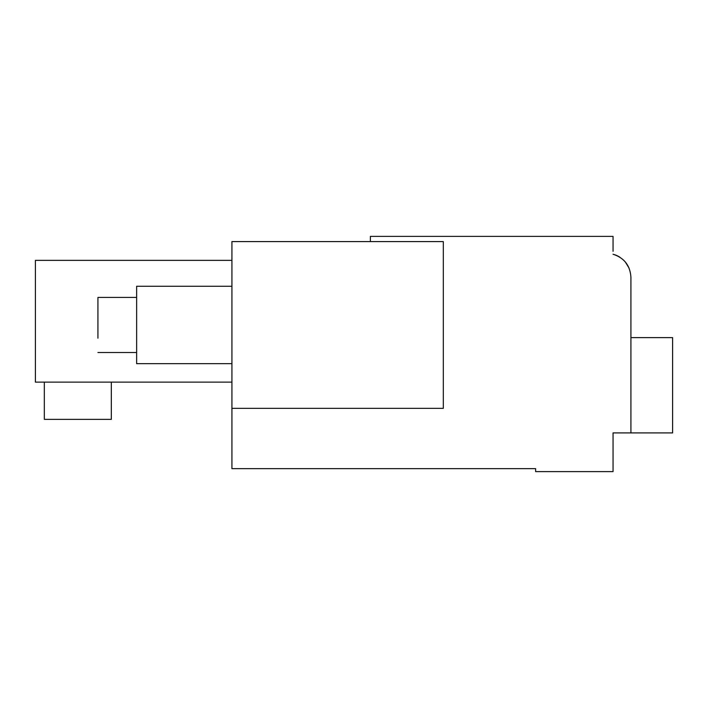 <?xml version="1.0" encoding="UTF-8"?>
<svg xmlns="http://www.w3.org/2000/svg" width="708" height="708" viewBox="0 0 708 708"><rect width="100%" height="100%" fill="white"/><g stroke="black" fill="none" stroke-linecap="round" stroke-linejoin="round"><path stroke-width="1.06" d="M613.048 251.278L613.048 236.384L370.373 236.384L370.373 241.596M619.898 257.225L619.898 257.225A23.824 23.824 0 0 0 613.252 254.305M625.253 261.898L629.067 268.111L625.253 261.898M630.917 337.627L672.6 337.627L672.6 432.907L613.048 432.907L613.048 471.616L535.629 471.616L535.629 468.634L231.923 468.634L231.923 241.596L443.323 241.596L443.323 408.339L231.923 408.339M630.917 432.907L630.917 277.315C630.182 265.571 624.226 257.88 613.048 254.252M231.923 382.134L35.4 382.134L35.4 260.358L231.923 260.358M630.917 331.671L630.917 277.315M111.324 382.134L111.324 419.357L44.33 419.357L44.33 382.134M231.923 286.262L136.635 286.262L136.635 363.673L231.923 363.673M97.925 338.176L97.925 297.431M136.635 297.422L97.925 297.422M136.635 352.513L97.925 352.513"/></g></svg>
